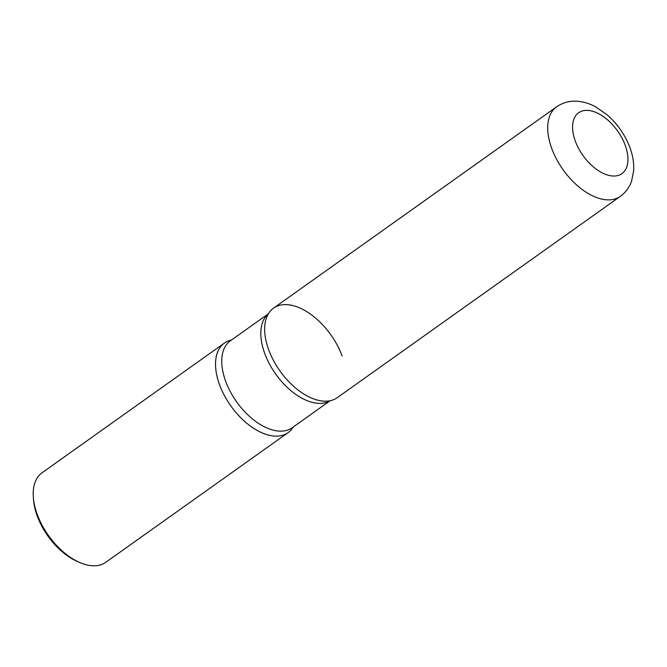 <?xml version="1.0" encoding="UTF-8"?>
<svg xmlns="http://www.w3.org/2000/svg" width="667" height="667" viewBox="0 0 667 667"><rect width="100%" height="100%" fill="white"/><g stroke="black" fill="none" stroke-linecap="round" stroke-linejoin="round"><path stroke-width="1" d="M337.252 397.674A54.944 31.199 -125.4 0 1 323.136 401.092A54.944 31.199 -125.4 0 1 273.553 360.614A54.944 31.199 -125.4 0 1 273.562 308.121L556.62 106.812A54.944 31.199 -125.4 0 0 556.611 159.305A54.944 31.199 -125.4 0 0 606.195 199.783A54.944 31.199 -125.4 0 0 620.31 196.365L337.252 397.674M293.288 426.963A54.944 31.199 -125.4 0 1 288.102 432.625A54.944 31.199 -125.4 0 1 273.995 436.043A54.944 31.199 -125.4 0 1 224.412 395.564A54.944 31.199 -125.4 0 1 224.42 343.071A54.944 31.199 -125.4 0 1 231.466 340.037A54.944 31.199 54.6 0 0 219.576 384.809A54.944 31.199 54.6 0 0 256.653 430.14A54.944 31.199 54.6 0 0 293.288 426.963M288.102 432.625L105.786 562.289A54.944 31.199 -125.4 0 1 91.679 565.699A54.944 31.199 -125.4 0 1 79.456 562.398A54.944 31.199 -125.4 0 1 33.35 497.565A54.944 31.199 -125.4 0 1 42.096 472.736L224.42 343.071M79.456 562.398L77.197 561.406A52.018 29.54 -125.4 0 1 33.55 500.033L33.35 497.565M342.096 355.936A54.944 31.199 54.6 0 0 303.535 309.788A54.944 31.199 54.6 0 0 267.242 315.941A54.944 31.199 54.6 0 0 268.718 349.858A54.944 31.199 54.6 0 0 327.789 401.075M588.202 110.43A37.36 21.219 -125.4 0 1 625.204 145.273A37.36 21.219 -125.4 0 1 612.314 175.971A37.36 21.219 -125.4 0 1 575.313 141.137A37.36 21.219 -125.4 0 1 588.202 110.43M268.384 313.782L230.39 340.804A53.335 30.282 54.6 0 0 225.688 381.316A53.335 30.282 54.6 0 0 292.213 427.73L330.198 400.709M268.301 313.915A53.335 30.282 54.6 0 0 264.749 353.535A53.335 30.282 54.6 0 0 330.048 400.742M620.31 196.365C625.646 192.455 629.398 187.377 631.582 181.124L633.65 170.844C634.117 162.623 632.641 154.277 629.231 145.806C624.32 133.767 616.975 123.462 607.195 114.882L595.998 107.045C590.153 103.802 584.109 101.884 577.855 101.301C570.102 100.617 563.023 102.46 556.62 106.812"/></g></svg>
